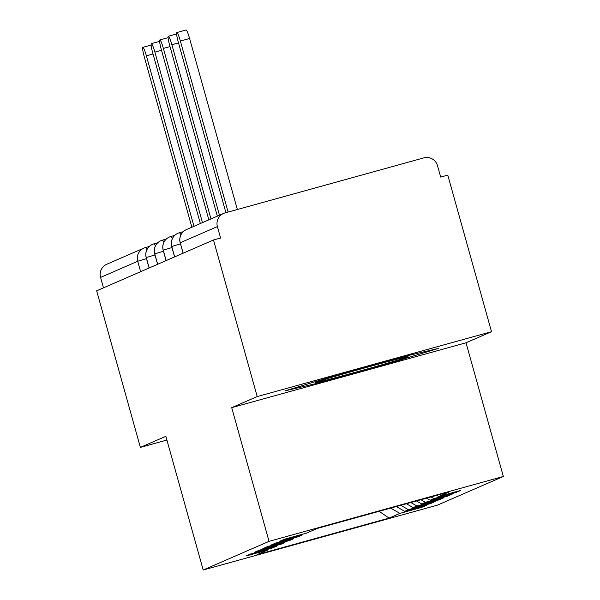 <?xml version="1.0" encoding="UTF-8"?>
<svg xmlns="http://www.w3.org/2000/svg" width="600" height="600" viewBox="0 0 600 600"><rect width="100%" height="100%" fill="white"/><g stroke="black" fill="none" stroke-linecap="round" stroke-linejoin="round"><path stroke-width="0.9" d="M491.505 331.688L257.205 396.562L231.712 407.655L466.013 342.78L491.505 331.688L447.787 175.118L440.685 177.083L437.49 165.645A11.137 11.047 66.5 0 0 423.847 157.868L225.045 212.91A11.137 11.047 66.5 0 0 217.395 226.583L220.583 238.02L213.487 239.985L96.66 290.82L140.377 447.397L166.913 440.048M466.013 342.78L503.34 476.475L437.49 505.125L203.19 570L269.04 541.35L503.34 476.475M438.668 496.53L449.46 491.835L317.4 528.398L306.608 533.092L284.603 539.183L279.84 541.252L301.853 535.162L298.11 536.79L276.105 542.88L271.343 544.95L293.355 538.86L289.612 540.487L267.608 546.577L262.845 548.648L284.858 542.558L281.123 544.185L259.11 550.275L254.355 552.345L276.36 546.255L272.625 547.882L250.612 553.972L245.858 556.043L267.862 549.952L257.077 554.648L389.138 518.077L399.923 513.382L421.935 507.293L426.69 505.222L404.685 511.312L408.42 509.685L430.433 503.595L435.188 501.525L413.183 507.615L416.918 505.987L438.93 499.897L443.685 497.827L421.673 503.918L425.415 502.29L447.428 496.2L452.183 494.13L430.17 500.22L433.912 498.6L455.918 492.502L460.68 490.433L438.668 496.53L436.65 495.375M433.912 498.6L431.002 496.942M430.17 500.22L426.57 498.173M425.415 502.29L420.923 499.732M421.673 503.918L416.482 500.963M301.853 535.162L302.347 534.27M416.918 505.987L410.835 502.522M413.183 507.615L406.403 503.752M293.355 538.86L293.85 537.967M408.42 509.685L400.755 505.32M404.685 511.312L396.315 506.543M284.858 542.558L285.36 541.665M140.632 271.688L137.715 261.248L100.567 277.418L103.477 287.85M100.567 277.418A11.137 11.047 -113.5 0 1 106.77 264.255L143.925 248.093A11.137 11.047 -113.5 0 1 145.373 247.575A11.137 1.38 74.5 0 1 145.395 247.567A11.137 1.38 74.5 0 1 146.887 249.72M399.923 513.382L390.668 508.11M389.138 518.077L379.087 511.312M276.36 546.255L276.862 545.362M257.205 396.562L213.487 239.985M203.19 570L165.863 436.305L140.377 447.397M231.712 407.655L269.04 541.35M315.337 383.737L391.987 362.513L438.263 348.45L407.88 355.605L331.222 376.83L284.955 390.893L315.337 383.737L284.955 390.893L331.222 376.83L407.88 355.605L438.263 348.45L391.987 362.513L315.337 383.737M267.862 549.952L268.365 549.06M421.935 507.293L421.74 506.595M157.748 242.798L153.907 243.862A11.137 11.047 66.5 0 0 146.257 257.535L149.167 267.975M430.433 503.595L430.237 502.897M438.93 499.897L438.735 499.2M447.428 496.2L447.232 495.502M455.918 492.502L455.722 491.805M166.245 239.1L162.405 240.165A11.137 11.047 66.5 0 0 154.755 253.837L157.665 264.278M174.743 235.403L170.903 236.468A11.137 11.047 66.5 0 0 163.245 250.14L166.163 260.58M183.24 231.712L179.4 232.77A11.137 11.047 66.5 0 0 171.743 246.442L174.66 256.882M153.015 53.985L146.385 55.823A9.277 1.147 -105.5 0 0 142.845 47.34A9.277 1.147 -105.5 0 0 144.262 56.752L191.858 227.235M146.385 55.823L193.98 226.312M161.512 50.287L154.882 52.125A9.277 1.147 -105.5 0 0 151.343 43.65A9.277 1.147 -105.5 0 0 152.752 53.055L200.355 223.538M154.882 52.125L202.478 222.615M170.01 46.598L163.373 48.427A9.277 1.147 -105.5 0 0 159.84 39.953A9.277 1.147 -105.5 0 0 161.25 49.358L208.853 219.84M163.373 48.427L210.975 218.917M178.507 42.9L171.87 44.737A9.277 1.147 -105.5 0 0 168.337 36.255A9.277 1.147 -105.5 0 0 169.748 45.66L217.35 216.142M171.87 44.737L219.472 215.22M176.828 32.557L186.06 30A9.277 1.147 74.5 0 1 189.6 38.483L180.368 41.04A9.277 1.147 -105.5 0 0 176.828 32.557A9.277 1.147 -105.5 0 0 178.245 41.963L225.907 212.67M189.6 38.483L237.353 209.505M180.368 41.04L228.12 212.062M315.457 382.447A48.255 0.833 164.4 0 0 315.142 382.62A48.255 0.833 164.4 0 0 358.26 371.475A48.255 0.833 164.4 0 0 407.76 356.895A48.255 0.833 164.4 0 0 408.06 356.678A48.255 0.833 164.4 0 0 363.562 368.257A48.255 0.833 164.4 0 0 315.457 382.447M145.417 247.567L149.243 246.51M146.475 258.63L137.715 261.248A11.137 11.047 -113.5 0 1 143.925 248.093A11.137 11.137 0 0 1 145.395 247.567L149.243 246.502M217.395 226.583L180.24 242.745L183.157 253.185M223.597 213.42L186.45 229.59A11.137 11.047 66.5 0 0 180.24 242.745L183.075 253.222M152.46 244.373A11.137 11.137 0 0 0 146.183 257.58L154.972 254.94M160.958 240.675A11.137 11.137 0 0 0 154.672 253.882L163.462 251.243M153.907 243.862A11.137 1.38 74.5 0 1 155.385 246.022M169.455 236.985A11.137 11.137 0 0 0 163.17 250.185L171.96 247.545M162.405 240.165A11.137 1.38 74.5 0 1 163.882 242.325M177.953 233.288A11.137 11.137 0 0 0 171.667 246.487L180.458 243.847M170.903 236.468A11.137 1.38 74.5 0 1 172.38 238.627M179.4 232.77A11.137 1.38 74.5 0 1 180.877 234.93M146.183 257.58L149.093 268.005M154.672 253.882L157.59 264.308M163.17 250.185L166.08 260.61M171.667 246.487L174.578 256.92M186.45 229.59A11.137 11.137 0 0 0 180.165 242.798M142.845 47.34L151.125 45.053M151.343 43.65L159.623 41.355M159.84 39.953L168.113 37.657M168.337 36.255L176.61 33.96"/></g></svg>
